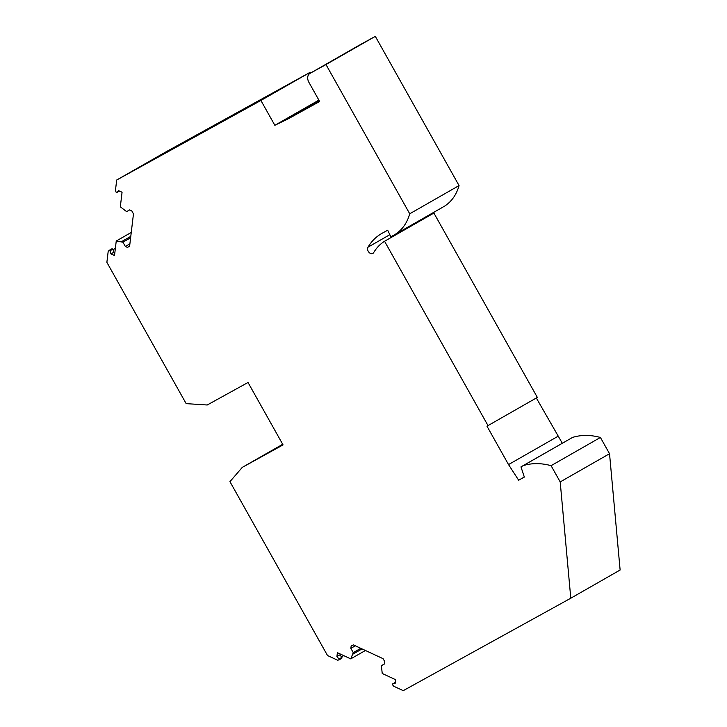 <?xml version="1.0" encoding="UTF-8"?>
<svg xmlns="http://www.w3.org/2000/svg" width="727" height="727" viewBox="0 0 727 727"><rect width="100%" height="100%" fill="white"/><g stroke="black" fill="none" stroke-linecap="round" stroke-linejoin="round"><path stroke-width="1.09" d="M570.786 598.212L620.122 570.004L609.535 453.721L600.411 437.463L551.084 465.671L560.199 481.928L570.786 598.212L403.24 690.65L393.77 686.261L392.58 684.843L392.689 683.898L395.125 683.525L395.579 679.681L382.229 673.484L381.384 665.678L384.492 663.96L384.765 661.679L383.074 658.671L353.331 644.867L351.141 646.076L350.868 648.366L353.258 652.628L350.741 658.871L337.383 652.682L336.928 656.536L339.018 659.007L338.909 659.952L337.519 660.161L327.523 655.527L229.95 481.656L242.245 467.406L283.048 444.897L248.025 382.484L207.222 404.994L186.157 403.63L106.878 262.347L108.178 251.478L109.086 250.424L109.959 250.824L110.977 253.896L114.512 255.531L116.247 241.019L122.927 242.191L125.326 246.453L127.425 247.425L129.615 246.217L133.468 213.883L131.787 210.875L129.679 209.894L126.58 211.612L120.328 206.786L122.063 192.264L118.519 190.619L116.92 192.473L116.047 192.073L115.466 190.32L116.693 180.023L166.029 151.825L310.238 72.255L310.656 73M359.202 45.247A7.315 5.307 60.2 0 1 359.256 45.21A7.315 5.307 60.2 0 1 359.302 45.183L375.314 36.35L459.055 185.576A56.924 41.294 60.2 0 1 443.461 206.795L394.125 235.003A56.924 41.294 60.2 0 1 393.734 235.221L390.853 236.811L387.682 230.205L382.111 233.276A67.502 48.963 60.2 0 0 381.639 233.54A67.502 48.963 60.2 0 0 367.998 247.18L389.836 234.694M417.307 222.544A4.062 2.953 60.2 0 1 417.08 221.88M367.998 247.18A4.062 2.953 60.2 0 0 368.698 251.987A4.062 2.953 60.2 0 0 372.824 253.432A4.062 2.953 60.2 0 0 372.851 253.423A4.062 2.953 60.2 0 0 373.678 252.596A59.369 43.066 60.2 0 1 384.565 241.264L433.892 213.066L537.344 397.405L486.981 426.186L508.527 464.58L518.66 480.22L524.34 477.085L520.968 466.879L523.304 465.589C531.955 462.954 541.215 462.981 551.084 465.671M536.326 397.996L562.307 443.243M600.411 437.463C590.542 434.782 581.282 434.755 572.631 437.381L520.968 466.879M116.693 180.023L260.902 100.462L310.238 72.255M156.369 158.05L247.062 107.205L156.369 158.05M384.565 241.264L488.017 425.613M260.902 100.462L274.842 125.298L288.146 118.865L319.653 101.489L308.902 82.333A7.315 5.307 60.2 0 1 307.83 79.397A7.315 5.307 60.2 0 1 309.92 73.418A7.315 5.307 60.2 0 1 309.975 73.391L325.987 64.558L409.728 213.783A56.924 41.294 60.2 0 1 394.125 235.003M116.92 192.473L119.419 191.047M381.384 665.678L384.501 663.896M355.339 645.803L350.868 648.366M353.258 652.628L360.774 648.32M353.086 654.027L362.046 648.911M350.741 658.871L365.427 650.483M343.707 655.618L341.536 656.863M336.928 656.536L339.836 654.863L341.935 657.335L341.817 658.28L338.909 659.952M282.703 444.279L242.245 467.406M115.375 248.352L113.049 249.679M110.977 253.896L113.885 252.224L112.876 249.161L112.003 248.752L109.086 250.424M116.247 241.019L131.26 232.431M121.636 241.591L130.787 236.357M122.927 242.191L130.624 237.793M129.897 243.836L125.326 246.453M129.624 246.171L127.425 247.425M318.88 100.117L274.842 125.298M319.38 101.008L288.146 118.865M325.987 64.558L375.314 36.35M409.728 213.783L459.055 185.576M557.863 436.373L508.527 464.58M524.312 476.994L518.66 480.22M572.631 437.381L523.304 465.589M560.199 481.928L609.535 453.721M197.299 135.467L196.953 134.849M339.018 659.007L341.935 657.335M109.959 250.824L112.876 249.161M392.689 683.898L395.252 682.435M309.975 73.391L359.302 45.183M309.92 73.418L359.256 45.21"/></g></svg>
